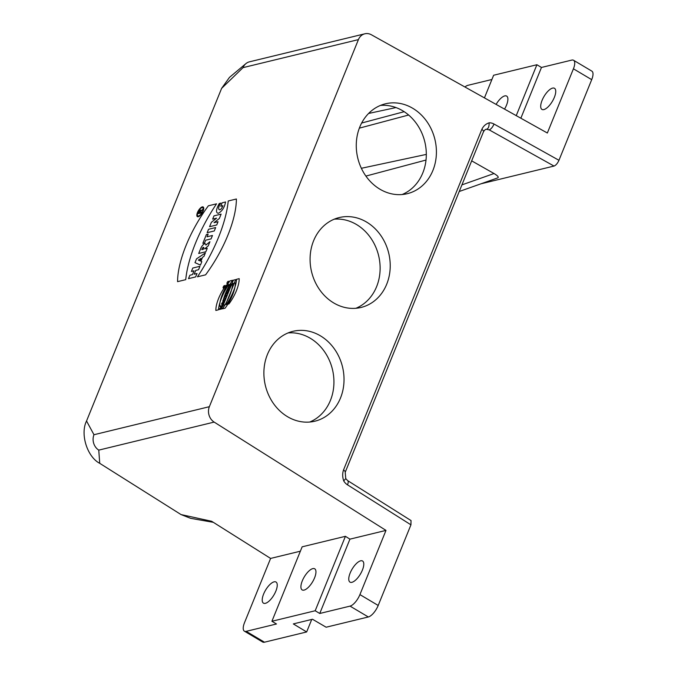 <?xml version="1.0" encoding="UTF-8"?>
<svg xmlns="http://www.w3.org/2000/svg" width="676" height="676" viewBox="0 0 676 676"><rect width="100%" height="100%" fill="white"/><g stroke="black" fill="none" stroke-linecap="round" stroke-linejoin="round"><path stroke-width="1.01" d="M489.111 122.804L489.111 122.804A11.56 9.92 -103.7 0 1 493.987 124.021L558.959 160.296C557.539 163.406 555.892 165.324 554.016 166.059L481.033 183.787M554.016 166.059L489.17 129.851L486.365 129.285M497.688 177.889L497.832 177.847C498.93 177.146 497.663 175.709 494.029 173.529L471.671 160.854M300.372 551.193L270.603 558.427L244.526 622.638A11.56 4.546 -59.3 0 0 244.399 631.173A11.56 4.546 -59.3 0 0 246.191 631.342L276.484 623.99L271.913 621.269L315.185 610.758L319.756 613.478L350.041 606.118A11.56 4.546 -59.3 0 0 359.919 594.601L385.988 530.398L214.157 422.094A11.56 9.92 -103.7 0 1 209.357 406.699L358.424 39.605A11.56 9.92 -103.7 0 1 364.829 33.8A11.56 9.92 -103.7 0 1 371.428 34.789L547.349 133.011L573.425 68.808A11.56 4.546 120.7 0 0 573.561 60.265L591.838 71.124A11.56 4.546 120.7 0 1 591.703 79.658L573.425 68.808M358.424 39.605L243.03 67.634L221.61 88.379L86.545 420.996L93.972 434.727L209.357 406.699M379.92 189.196A46.247 39.681 76.3 0 0 407.256 193.691A46.247 39.681 76.3 0 0 436.307 155.319A46.247 39.681 76.3 0 0 412.766 108.304A46.247 39.681 76.3 0 0 385.421 103.808A46.247 39.681 76.3 0 0 356.37 142.18A46.247 39.681 76.3 0 0 379.92 189.196M333.724 302.949A46.247 39.681 76.3 0 0 361.068 307.445A46.247 39.681 76.3 0 0 390.12 269.073A46.247 39.681 76.3 0 0 366.569 222.058A46.247 39.681 76.3 0 0 339.234 217.562A46.247 39.681 76.3 0 0 310.183 255.934A46.247 39.681 76.3 0 0 333.724 302.949M287.537 416.703A46.247 39.681 76.3 0 0 314.872 421.199A46.247 39.681 76.3 0 0 343.923 382.827A46.247 39.681 76.3 0 0 320.382 335.811A46.247 39.681 76.3 0 0 293.038 331.316A46.247 39.681 76.3 0 0 263.986 369.688A46.247 39.681 76.3 0 0 287.537 416.703M359.919 594.601L378.197 605.459L410.94 524.821L347.481 484.827A11.56 9.92 -103.7 0 1 343.704 480.906L345.766 478.625L345.208 472.296A5.78 1.91 22.1 0 1 345.199 472.321M481.836 129.344A5.78 1.91 22.1 0 1 483.509 131.71C484.7 129.927 485.672 129.124 486.407 129.277L486.712 129.243C488.435 128.482 489.238 126.353 489.103 122.855L489.103 122.855C485.833 123.877 483.416 126.04 481.836 129.344L343.535 469.938C342.335 473.462 342.402 477.095 343.721 480.856L343.704 480.906M558.959 160.296L591.703 79.658M496.099 104.4A12.286 4.833 120.7 0 1 506.654 96.085A12.286 4.833 120.7 0 1 506.51 105.16A12.286 4.833 120.7 0 1 504.541 109.106M411.025 520.562L410.94 524.821M378.197 605.459A11.56 4.546 120.7 0 1 368.319 616.968L326.136 627.218L312.506 619.25L293.325 623.914L306.659 631.95L264.468 642.2A11.56 4.546 120.7 0 1 262.677 642.031L244.399 631.173M311.737 619.436L306.659 631.95M214.157 422.094L98.764 450.123L99.735 463.33L181.016 514.563L211.664 521.28L270.603 558.427M99.735 463.33C87.145 456.866 79.996 433.899 86.545 420.996M221.61 88.379L229.485 77.368L245.895 63.637A11.56 9.92 -103.7 0 1 249.444 61.829L364.829 33.8M213.329 522.328L190.666 518.34L181.016 514.563M484.438 97.885L493.632 75.247L536.905 64.735L541.468 67.456L520.858 118.216M541.468 67.456L571.761 60.096A11.56 4.546 120.7 0 1 573.561 60.265M552.588 88.108A12.286 4.833 -59.3 0 0 542.989 98.358A12.286 4.833 -59.3 0 0 541.949 109.411A12.286 4.833 -59.3 0 0 554.354 97.361A12.286 4.833 -59.3 0 0 554.497 88.286A12.286 4.833 -59.3 0 0 552.588 88.108M360.638 560.818A12.286 4.833 -59.3 0 0 351.047 571.068A12.286 4.833 -59.3 0 0 349.999 582.129A12.286 4.833 -59.3 0 0 362.404 570.079A12.286 4.833 -59.3 0 0 362.547 561.004A12.286 4.833 -59.3 0 0 360.638 560.818M385.988 530.398L349.931 539.152L319.756 613.478M271.913 621.269L302.147 546.825L345.419 536.313L349.931 539.152M274.093 581.842A12.286 4.833 -59.3 0 0 264.502 592.091A12.286 4.833 -59.3 0 0 263.463 603.153A12.286 4.833 -59.3 0 0 275.859 591.103A12.286 4.833 -59.3 0 0 276.002 582.028A12.286 4.833 -59.3 0 0 274.093 581.842M464.927 86.993A11.56 4.546 120.7 0 1 467.91 85.32L491.908 79.489M304.073 590.106A12.286 4.833 120.7 0 1 302.164 589.928A12.286 4.833 120.7 0 1 304.276 576.898A12.286 4.833 120.7 0 1 314.703 568.803A12.286 4.833 120.7 0 1 313.664 579.864A12.286 4.833 120.7 0 1 304.073 590.106M315.185 610.758L345.419 536.313M516.236 115.638L536.905 64.735M243.03 67.634A11.56 9.92 -103.7 0 1 245.895 63.637M98.764 450.123A11.56 9.92 -103.7 0 1 93.972 434.727M309.735 422.035A46.247 39.681 76.3 0 0 333.936 382.286A46.247 39.681 76.3 0 0 310.284 338.262A46.247 39.681 76.3 0 0 288.086 332.93M402.119 194.527A46.247 39.681 76.3 0 0 426.319 154.77A46.247 39.681 76.3 0 0 402.668 110.754A46.247 39.681 76.3 0 0 380.47 105.422M355.922 308.281A46.247 39.681 76.3 0 0 380.123 268.533A46.247 39.681 76.3 0 0 356.48 224.508A46.247 39.681 76.3 0 0 334.282 219.176M222.691 306.541L223.156 305.4L220.79 305.975L220.325 307.115L221.187 306.904L220.689 308.146L219.827 308.357L219.362 309.498L221.72 308.924L222.184 307.783L221.255 308.002L221.762 306.769L222.691 306.541M225.547 295.505L225.911 294.609L225.345 294.744L224.153 297.685L225.083 296.654L226.882 296.215L227.347 295.074L225.547 295.505M224.491 286.201L223.46 287.308L224.491 286.201M227.947 293.595L228.412 292.454L226.046 293.029L225.581 294.17L227.947 293.595M227.415 289.649L227.863 288.551L230.229 287.976L229.637 289.421L227.863 290.824L229.206 290.503L228.758 291.601L226.392 292.176L226.984 290.714L228.733 289.328L227.415 289.649M225.091 308.205L222.505 308.831A29.22 11.492 -59.3 0 0 232.772 283.557L235.358 282.923A24.623 9.684 -59.3 0 1 225.091 308.205M225.142 298.302L226.502 297.153L224.947 299.24L225.607 299.367L225.142 300.507L222.776 301.082C223.655 298.555 224.44 297.634 225.142 298.302M230.609 284.182L231.775 283.895C231.251 288.077 226.68 289.252 229.57 284.469L230.17 284.317C229.164 286.818 229.401 287.089 230.862 285.145L230.144 285.323L230.609 284.182M223.993 302.468L224.973 300.913L222.032 302.907L221.508 304.208L223.317 304.986L223.993 302.468M226.105 285.171L228.708 284.554A29.406 11.568 -59.3 0 0 218.441 309.819L215.847 310.453A24.547 9.658 -59.3 0 1 226.105 285.179M223.764 299.814L224.271 299.688L223.764 299.814M222.505 303.414L223.367 302.873L223.08 303.6L222.505 303.414M239.194 278.647L236.608 279.281A29.22 11.492 -59.3 0 1 226.342 304.555L228.936 303.93A24.623 9.684 -59.3 0 0 239.194 278.647M229.941 280.903A24.547 9.658 -59.3 0 0 219.683 306.177L222.277 305.544A29.406 11.568 -59.3 0 1 232.544 280.278L229.941 280.895M235.738 279.585L225.564 304.648L223.198 305.222L233.372 280.168L235.738 279.585M208.225 245.903L209.915 241.729L205.867 245.075A4.58 1.8 -59.3 0 0 203.924 244.171A4.58 1.8 -59.3 0 0 200.78 248.379L198.71 253.475L205.85 251.742L207.236 248.329L204.701 248.81L208.225 245.903M199.378 211.664L198.921 212.805L199.783 212.594L200.248 211.453L199.378 211.664M195.626 276.923L197.012 273.51L194.198 274.194L195.736 270.4L198.55 269.716L199.935 266.302L192.795 268.034L191.409 271.448L194.012 270.822L192.466 274.608L189.871 275.242L188.486 278.656L195.626 276.923M196.522 258.857L194.984 262.651L200.434 265.085L201.82 261.68L200.924 261.274L202.53 257.336L203.975 256.365L205.36 252.959L196.522 258.857M222.125 202.808L225.59 201.972C224.432 207.667 221.973 211.453 218.221 213.312C215.652 212.737 216.007 209.467 219.278 203.501L220.832 203.121C216.261 209.239 219.945 213.185 222.903 205.698L220.739 206.222L222.125 202.808M201.203 212.932L198.178 213.667L198.947 211.765A1.732 0.684 120.7 0 1 200.324 210.075A1.732 0.684 120.7 0 1 200.797 210.996L202.589 209.518L200.485 211.816L200.214 212.484L201.516 212.171L201.203 212.932M213.988 215.864L212.661 219.125L216.557 218.179L211.368 222.311L209.577 226.705L216.717 224.973L218.044 221.711L214.055 222.683L219.37 218.449L221.12 214.123L213.988 215.864M207.152 232.696L214.284 230.964L215.669 227.55L208.538 229.282L207.152 232.696M203.341 249.275L201.828 249.647L202.149 248.844A1.521 0.6 120.7 0 1 203.442 247.34A1.521 0.6 120.7 0 1 203.662 248.481L203.341 249.275M212.458 235.476L207.05 236.786L208.14 234.099L206.408 234.521L202.834 243.318L204.566 242.895L205.665 240.2L211.073 238.89L212.458 235.476M236.389 199.006L228.226 200.983A89.224 35.101 120.7 0 1 197.434 276.822L205.597 274.836A75.002 29.507 -59.3 0 0 236.389 199.006M201.025 258.333L198.347 260.125L200.003 260.868L201.025 258.333M208.369 205.808L216.531 203.831A89.224 35.101 -59.3 0 0 185.739 279.661L177.568 281.647A75.002 29.507 120.7 0 1 208.369 205.808M224.305 285.931L223.621 287.63L224.305 285.931M224.466 285.534A1.42 0.558 -59.3 0 0 223.097 287.553A1.42 0.558 -59.3 0 0 224.331 287.258A1.42 0.558 -59.3 0 0 224.466 285.534M228.311 281.267A1.42 0.558 -59.3 0 0 226.933 283.278A1.42 0.558 -59.3 0 0 228.167 282.982A1.42 0.558 -59.3 0 0 228.311 281.267M201.972 207.642A4.766 1.876 -59.3 0 0 197.367 214.393A4.766 1.876 -59.3 0 0 201.49 213.396A4.766 1.876 -59.3 0 0 201.972 207.642M202.276 206.881A5.636 2.214 -59.3 0 0 196.843 214.867A5.636 2.214 -59.3 0 0 201.71 213.684A5.636 2.214 -59.3 0 0 202.276 206.881M365.902 176.081L426.015 160.051M361.364 168.29L426.319 154.407M359.345 128.153L408.617 115.013M361.643 123.032L404.172 111.692M368.606 113.458L395.992 107.569M343.535 469.938A5.78 1.91 22.1 0 1 345.208 472.296L483.509 131.71M368.319 616.968L350.041 606.118M246.191 631.342L264.468 642.2M347.481 484.827A5.78 2.222 -57.8 0 0 347.684 480.636L411.05 520.579M493.987 124.021A5.78 2.324 119.2 0 1 489.17 129.851M461.911 184.886L494.029 173.529M347.684 480.636L345.766 478.616M459.232 191.494L497.832 177.847"/></g></svg>
